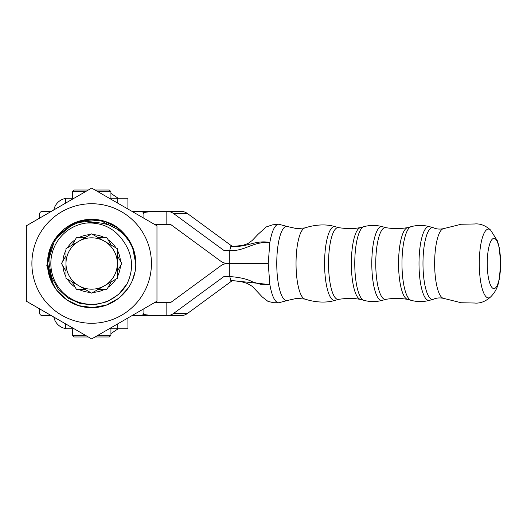 <?xml version="1.0" encoding="UTF-8"?>
<svg xmlns="http://www.w3.org/2000/svg" width="527" height="527" viewBox="0 0 527 527"><rect width="100%" height="100%" fill="white"/><g stroke="black" fill="none" stroke-linecap="round" stroke-linejoin="round"><path stroke-width="0.79" d="M143.904 312.485L143.904 308.75L143.904 312.485C143.713 314.461 142.626 315.548 140.643 315.745L142.949 314.79M143.904 218.25L143.904 214.515C143.713 212.533 142.619 211.446 140.643 211.255L131.783 211.255L141.644 211.413M140.643 315.745L131.783 315.745L140.643 315.745M41.679 315.587L51.534 315.745L42.68 315.745C40.698 315.554 39.611 314.467 39.413 312.485L39.413 308.75M39.413 214.515L39.413 218.25L39.413 214.515C39.604 212.539 40.698 211.452 42.68 211.255L51.534 211.255L42.68 211.255L40.368 212.21M90.295 292.366A28.899 28.899 0 0 1 79.3 289.626M75.216 287.261A28.899 28.899 0 0 1 67.344 279.119M65.974 276.747A28.899 28.899 0 0 1 62.858 265.858M62.858 261.142A28.899 28.899 0 0 1 65.974 250.253M67.344 247.881A28.899 28.899 0 0 1 75.216 239.739M79.3 237.374A28.899 28.899 0 0 1 90.295 234.634M85.697 223.119A40.816 40.816 0 0 0 81.171 302.946A40.816 40.816 0 0 0 127.086 283.77C133.99 269.08 132.857 255.022 123.7 241.61C114.622 228.191 101.961 222.025 85.697 223.119C106.599 220.293 122.165 228.132 132.389 246.636L135.742 263.5L134.886 254.844M125.433 235.167L122.429 231.926C97.146 205.148 46.686 226.636 49.123 263.5L51.501 276.892L58.016 288.836L67.99 298.065L80.387 303.631L93.911 304.916L107.133 301.734L118.601 294.448L127.086 283.77M132.422 246.722L128.094 238.685M132.389 246.636A44.084 44.084 0 0 0 122.429 231.926L99.847 220.181L74.531 222.881L54.933 239.113L47.575 263.5L54.933 239.113L74.531 222.881L99.847 220.181L122.422 231.926L99.847 220.181L74.531 222.881L54.933 239.113L47.575 263.5L54.933 239.113L74.531 222.881L99.847 220.181L122.422 231.926L99.847 220.181L74.531 222.881L54.933 239.113L47.575 263.5L49.801 277.34L56.264 289.784L66.29 299.553L78.866 305.686L92.732 307.57L106.494 305.014L118.759 298.269L128.298 288.019L118.766 298.269L106.494 305.014L92.732 307.57L78.866 305.686L66.29 299.553L56.27 289.784L49.801 277.34L47.575 263.5L49.801 277.34L56.27 289.784L66.29 299.553L78.866 305.686L92.732 307.57L106.494 305.014L118.766 298.269L128.298 288.012M128.285 238.968L123.028 232.526M134.879 254.811L132.376 246.603L135.742 263.5C136.348 239.91 115.182 218.81 91.678 219.416C68.108 218.837 47.008 239.844 47.575 263.5C47.008 287.156 68.108 308.163 91.678 307.584C115.182 308.19 136.348 287.083 135.742 263.5L133.515 249.66L127.053 237.216L117.027 227.447L104.451 221.314L90.585 219.43L76.823 221.986L64.557 228.731L55.019 238.988L64.557 228.731L76.823 221.986L90.585 219.43L104.451 221.314L117.027 227.447L127.053 237.216L133.515 249.66L135.742 263.5L133.515 249.66L127.053 237.216L117.027 227.447L104.451 221.314L90.585 219.43L76.823 221.986L64.557 228.731L55.019 238.988M50.954 246.57L48.438 254.818M132.376 246.603L134.872 254.785M132.363 280.43L134.879 272.189M135.742 263.5C136.348 287.083 115.182 308.19 91.678 307.584C68.108 308.163 47.008 287.156 47.575 263.5C47.008 287.156 68.108 308.163 91.678 307.584C115.182 308.19 136.348 287.083 135.742 263.5C136.348 287.083 115.182 308.19 91.678 307.584C68.108 308.163 47.008 287.156 47.575 263.5C47.008 287.156 68.108 308.163 91.678 307.584C115.182 308.19 136.348 287.083 135.742 263.5M53.583 285.72L47.575 263.5M93.029 234.634A28.899 28.899 0 0 1 104.017 237.374M108.101 239.739A28.899 28.899 0 0 1 115.973 247.881M117.343 250.253A28.899 28.899 0 0 1 120.466 261.142M120.466 265.858A28.899 28.899 0 0 1 117.343 276.747M115.973 279.119A28.899 28.899 0 0 1 108.101 287.261M104.017 289.626A28.899 28.899 0 0 1 93.029 292.366M91.658 203.732A59.768 59.768 0 0 1 151.433 263.5A59.768 59.768 0 0 1 91.658 323.268A59.768 59.768 0 0 1 31.89 263.5A59.768 59.768 0 0 1 91.658 203.732M91.658 338.914L156.967 301.207L156.967 225.793L91.658 188.086L26.35 225.793L26.35 301.207L91.658 338.914M53.57 285.693L46.798 265.674L51.007 246.452M143.252 212.559L153.423 211.255L166.446 211.255A13.063 12.589 90 0 1 173.706 213.646L223.916 250.437L229.765 250.437L230.813 246.517C248.935 247.321 253.974 239.923 269.864 242.394C271.985 230.688 274.923 224.634 278.684 224.219L287.367 226.524A37.081 9.875 -90 0 1 287.439 226.544L296.675 228.626L305.126 227.895M154.437 302.669L170.445 302.682L220.648 265.891A13.063 12.589 90 0 1 227.914 263.5L229.765 263.5L227.914 263.5A13.063 12.589 90 0 1 220.648 261.109L170.445 224.318L154.437 224.331M173.706 213.646L187.619 213.646L232.44 246.491M187.619 213.646A13.063 12.589 -90 0 0 180.359 211.255L166.446 211.255M140.643 211.255L153.423 211.255M230.813 280.483L231.867 280.522L230.813 280.483L229.765 276.563L223.916 276.563L173.706 313.354A13.063 12.589 90 0 1 166.446 315.745L180.359 315.745A13.063 12.589 -90 0 0 187.619 313.354L232.387 280.548M166.446 315.745L153.423 315.745L143.252 314.441M153.423 315.745L131.783 315.745M165.234 302.682L166.137 302.63L166.137 315.745M127.909 317.985L127.942 328.808L127.942 317.965M127.909 328.808L109.161 328.808M65.532 323.828L65.532 328.808L74.162 328.808M127.942 209.035L127.942 198.192L109.161 198.192M74.162 198.192L65.532 198.192L65.532 203.172M53.807 317.063A14.697 14.67 -90 0 0 65.532 328.565M65.532 198.435A14.697 14.67 -90 0 0 53.807 209.937M72.39 328.808L72.39 335.343L85.473 335.343M72.39 335.343L74.024 336.97L88.299 336.97M95.018 336.97L109.293 336.97L110.927 335.343L97.844 335.343M110.927 198.192L110.927 191.657L97.844 191.657M110.927 191.657L109.293 190.03L95.018 190.03M88.299 190.03L74.024 190.03L72.39 191.657L85.473 191.657M490.505 297.05A34.426 9.17 -90 0 1 490.215 297.281A34.426 9.17 -90 0 1 479.28 263.5A34.426 9.17 -90 0 1 490.215 229.719A34.426 9.17 -90 0 1 490.505 229.95L497.528 241.03L499.293 247.842L500.65 263.5L499.319 279.014C498.377 282.775 497.916 289.639 490.505 297.05M490.215 297.281C485.169 301.655 479.926 303.572 474.484 303.018L461.184 302.755L443.069 298.229A34.881 9.288 -90 0 1 434.643 263.5A34.881 9.288 -90 0 1 443.069 228.771L461.184 224.245L474.484 223.982C479.926 223.428 485.169 225.345 490.215 229.719M443.536 298.348C439.716 297.577 436.31 297.887 433.339 299.277A35.902 9.558 -90 0 1 433.24 299.303A35.902 9.558 -90 0 1 432.535 299.402A35.902 9.558 -90 0 1 422.977 263.5A35.902 9.558 -90 0 1 432.535 227.598A35.902 9.558 -90 0 1 433.24 227.697A35.902 9.558 -90 0 1 433.339 227.723C436.31 229.113 439.716 229.423 443.536 228.652M407.773 299.376C406.1 299.25 397.641 297.3 385.665 299.376A35.902 9.558 -90 0 1 385.323 299.402A35.902 9.558 -90 0 1 375.758 263.5A35.902 9.558 -90 0 1 385.323 227.598A35.902 9.558 -90 0 1 385.665 227.624C397.641 229.7 406.1 227.75 407.773 227.624M407.411 299.303A35.902 9.558 -90 0 1 398.557 263.5A35.902 9.558 -90 0 1 407.411 227.697L411.086 226.676A36.923 9.835 -90 0 0 401.976 263.5A36.923 9.835 -90 0 0 411.086 300.324L407.411 299.303M360.547 299.376C358.189 299.27 352.642 297.261 338.439 299.376A35.902 9.558 -90 0 1 338.11 299.402A35.902 9.558 -90 0 1 328.545 263.5A35.902 9.558 -90 0 1 338.11 227.598A35.902 9.558 -90 0 1 338.439 227.624C352.642 229.739 358.189 227.73 360.547 227.624M360.198 299.303A35.902 9.558 -90 0 1 351.344 263.5A35.902 9.558 -90 0 1 360.198 227.697L363.874 226.676A36.923 9.835 -90 0 0 354.763 263.5A36.923 9.835 -90 0 0 363.874 300.324L360.198 299.303M338.624 299.356L335.139 300.324A36.923 9.835 -90 0 1 334.988 300.357C328.756 302.419 317.689 303.282 304.837 299.046A35.638 9.493 -90 0 1 296.036 263.5A35.638 9.493 -90 0 1 304.837 227.954C317.689 223.718 328.756 224.581 334.988 226.643A36.923 9.835 -90 0 1 335.139 226.676L338.624 227.644M334.988 300.357A36.923 9.835 -90 0 1 334.414 300.423A36.923 9.835 -90 0 1 324.579 263.5A36.923 9.835 -90 0 1 334.414 226.577A36.923 9.835 -90 0 1 334.988 226.643M305.126 299.105L296.675 298.374L287.439 300.456A37.081 9.875 -90 0 1 287.367 300.476A37.081 9.875 -90 0 1 286.635 300.581A37.081 9.875 -90 0 1 276.761 263.5A37.081 9.875 -90 0 1 286.635 226.419A37.081 9.875 -90 0 1 287.367 226.524M231.05 246.517L242.492 245.51L247.993 243.527L252.169 240.51L257.94 234.429L266.155 226.966L272.531 224.845L278.684 224.219M268.223 263.5L269.864 242.394C252.604 241.399 244.054 251.794 229.765 250.437L229.765 263.5L268.223 263.5L269.864 284.606C271.985 296.312 274.923 302.366 278.684 302.781L273.421 302.702L267.947 301.358L262.275 296.971L252.341 286.385L247.282 283.46L241.214 281.649L231.913 280.529M287.367 300.476L278.737 302.775M231.867 280.522L269.864 284.606L260.536 284.284L252.519 281.853C247.295 279.04 239.713 277.281 229.765 276.563L229.765 263.5M65.974 278.328L91.658 293.157L117.343 278.328L117.343 248.672L91.658 233.843L65.974 248.672L65.974 278.328M78.819 285.739A25.685 25.685 0 0 1 78.819 241.261A25.685 25.685 0 0 1 117.343 263.5A25.685 25.685 0 0 1 78.819 285.739M117.343 271.267L121.823 263.5L117.343 255.733M111.223 245.141L106.744 237.374L97.778 237.374M85.539 237.374L76.58 237.374L72.094 245.141M65.974 255.733L61.494 263.5L65.974 271.267M72.094 281.859L76.58 289.626L85.539 289.626M97.778 289.626L106.744 289.626L111.223 281.859M166.137 224.318L166.137 211.255M142.764 212.038L146.513 212.038M187.619 313.354L173.706 313.354M146.513 314.962L142.764 314.962M117.745 323.855L117.745 328.808M127.909 209.015L127.909 198.192M117.745 203.145L117.745 198.192M500.617 263.5A25.112 6.686 -90 0 1 493.931 288.612A25.112 6.686 -90 0 1 487.244 263.5A25.112 6.686 -90 0 1 493.931 238.388A25.112 6.686 -90 0 1 500.617 263.5M433.24 299.303L429.564 300.324A36.923 9.835 -90 0 1 428.84 300.423A36.923 9.835 -90 0 1 419.011 263.5A36.923 9.835 -90 0 1 428.84 226.577A36.923 9.835 -90 0 1 429.564 226.676C423.405 225.003 417.246 225.003 411.086 226.676M385.843 299.356L382.352 300.324A36.923 9.835 -90 0 1 381.627 300.423A36.923 9.835 -90 0 1 371.798 263.5A36.923 9.835 -90 0 1 381.627 226.577A36.923 9.835 -90 0 1 382.352 226.676C376.192 225.003 370.033 225.003 363.874 226.676M110.927 328.808L110.927 335.343M72.39 198.192L72.39 191.657M382.352 300.324C376.192 301.997 370.033 301.997 363.874 300.324M385.843 227.644L382.352 226.676M429.564 300.324C423.405 301.997 417.246 301.997 411.086 300.324M433.24 227.697L429.564 226.676M118.081 198.192L110.927 193.383M118.081 328.808L110.927 333.617"/></g></svg>
